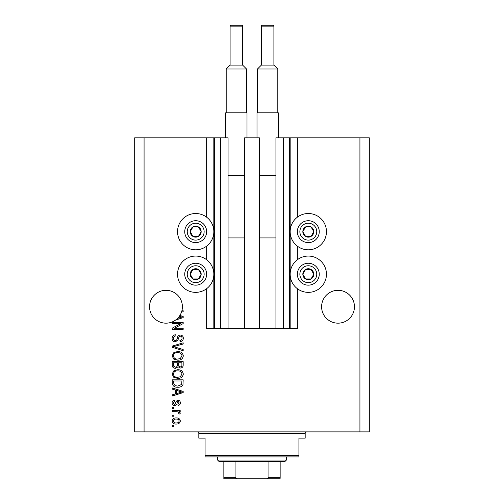 <?xml version="1.0" encoding="UTF-8"?>
<svg xmlns="http://www.w3.org/2000/svg" width="504" height="504" viewBox="0 0 504 504"><rect width="100%" height="100%" fill="white"/><g stroke="black" fill="none" stroke-linecap="round" stroke-linejoin="round"><path stroke-width="0.76" d="M244.648 328.646L259.352 328.646L259.352 137.819L244.648 137.819L244.648 328.646L228.066 328.646L228.066 137.819L206.64 137.819L206.64 217.199M206.64 246.135L206.64 259.743M206.64 288.679L206.64 328.646L214.458 328.646L214.458 137.819M220.714 137.819L220.714 328.646L214.458 328.646M228.066 328.646L220.714 328.646M283.286 137.819L283.286 328.646L289.542 328.646L289.542 137.819L275.934 137.819L275.934 328.646L259.352 328.646M283.286 328.646L275.934 328.646M289.542 137.819L290.165 137.819L290.165 328.646L289.542 328.646M297.36 288.679L297.36 328.646L290.165 328.646M359.925 137.819L359.925 431.878L369.312 431.878L369.312 137.819L297.36 137.819L297.36 217.199M297.36 246.135L297.36 259.743M297.36 137.819L290.165 137.819M354.451 306.747A16.424 16.424 0 0 0 338.026 290.323A16.424 16.424 0 0 0 321.602 306.747A16.424 16.424 0 0 0 338.026 323.171A16.424 16.424 0 0 0 354.451 306.747M182.398 306.747A16.424 16.424 0 0 0 165.974 290.323A16.424 16.424 0 0 0 158.533 321.388A16.424 16.424 0 0 0 177.603 318.339L182.038 317.054L179.304 316.329A16.424 16.424 0 0 0 181.579 311.863A16.424 16.424 148.7 0 0 181.906 310.729A16.424 16.424 0 0 0 182.398 306.747M308.309 213.52A18.144 18.144 0 0 0 290.165 231.664A18.144 18.144 0 0 0 308.309 249.808A18.144 18.144 0 0 0 326.453 231.664A18.144 18.144 0 0 0 308.309 213.52M308.309 256.07A18.144 18.144 0 0 1 326.453 274.214A18.144 18.144 0 0 1 308.309 292.358A18.144 18.144 0 0 1 290.165 274.214A18.144 18.144 0 0 1 308.309 256.07M195.691 249.808A18.144 18.144 0 0 1 177.547 231.664A18.144 18.144 0 0 1 195.691 213.52A18.144 18.144 0 0 1 213.835 231.664A18.144 18.144 0 0 1 195.691 249.808M195.691 292.358A18.144 18.144 0 0 0 213.835 274.214A18.144 18.144 0 0 0 195.691 256.07A18.144 18.144 0 0 0 177.547 274.214A18.144 18.144 0 0 0 195.691 292.358M179.897 315.454L183.179 316.499L183.179 317.608L175.65 320.015M181.906 310.729L183.179 310.729L183.179 311.863L181.579 311.863M180.942 323.524L172.229 323.524L172.229 322.384L183.179 322.384L183.179 323.599L174.453 328.217L183.179 328.217L183.179 329.351L172.229 329.351L172.229 328.136L180.942 323.524M175.272 341.87C173.212 341.662 172.148 340.515 172.084 338.417C172.229 336.118 173.464 334.895 175.783 334.757L175.928 335.897C174.321 336.042 173.471 336.918 173.363 338.518C173.357 339.835 173.981 340.572 175.241 340.729C176.513 340.389 177.206 339.476 177.314 337.995C177.603 336.212 178.605 335.229 180.319 335.04C182.246 335.204 183.248 336.262 183.317 338.222C183.217 340.301 182.127 341.422 180.048 341.58L179.909 340.446C181.276 340.345 181.988 339.614 182.038 338.253C182.057 337.019 181.478 336.326 180.293 336.181L179.185 336.54L177.893 340.181L175.272 341.87M183.179 350.727L172.229 347.281L172.229 346.103L183.179 342.827L183.179 343.999L173.508 346.632L183.179 349.543L183.179 350.727M172.084 355.874L173.804 352.642L177.559 351.534C180.816 351.401 182.738 352.85 183.317 355.881C182.75 358.848 180.879 360.291 177.692 360.209L173.76 359.094L172.084 355.874M172.084 374.075L173.804 370.843L177.559 369.734C180.816 369.608 182.738 371.051 183.317 374.081C182.75 377.049 180.879 378.491 177.692 378.409L173.76 377.294L172.084 374.075M175.499 390.077L172.229 389.12L172.229 387.935L183.179 391.438L183.179 392.547L172.229 396.043L172.229 394.859L175.499 393.901L175.499 390.077M173.792 426.756L172.229 426.756L172.229 425.622L173.792 425.622L173.792 426.756M359.925 431.878L134.688 431.878L134.688 137.819L144.075 137.819L144.075 431.878M206.64 137.819L144.075 137.819M176.293 424.053C173.918 424.204 172.519 423.184 172.084 420.998C172.507 418.843 173.88 417.822 176.211 417.942C178.542 417.816 179.922 418.837 180.331 420.998C179.928 423.133 178.58 424.147 176.293 424.053M173.792 416.235L172.229 416.235L172.229 415.094L173.792 415.094L173.792 416.235M176.356 411.686L172.229 411.686L172.229 410.546L180.193 410.546L180.193 411.686L178.92 411.686L180.331 413.028L179.909 414.099L178.769 413.677L178.914 412.902L177.981 411.888L176.356 411.686M173.792 408.416L172.229 408.416L172.229 407.276L173.792 407.276L173.792 408.416M174.655 405.569C173.004 405.449 172.148 404.548 172.084 402.879C172.173 401.279 173.023 400.371 174.649 400.163L174.787 401.304L173.225 402.954L174.46 404.435L175.184 404.17L175.619 403.099C175.814 401.518 176.627 400.586 178.063 400.308C179.556 400.459 180.312 401.304 180.331 402.835C180.306 404.353 179.55 405.216 178.057 405.43L177.918 404.29L179.197 402.872L178.221 401.449L177.559 401.808L177.106 403.08C176.91 404.611 176.098 405.443 174.655 405.569M177.761 387.229C174.523 387.425 172.677 386.033 172.229 383.059L172.229 379.833L183.179 379.833L182.977 384.659C181.831 386.549 180.092 387.406 177.761 387.229M175.442 368.317C173.319 368.222 172.248 367.12 172.229 365.003L172.229 361.633L183.179 361.633L183.179 365.028C183.166 366.868 182.246 367.87 180.426 368.033L178.132 366.811L175.442 368.317M179.197 420.966C178.788 419.574 177.792 418.944 176.217 419.076C174.604 418.944 173.609 419.593 173.225 421.029C173.641 422.421 174.636 423.051 176.217 422.919C177.817 423.051 178.813 422.402 179.197 420.966M179.966 391.482L176.778 390.449L176.778 393.529L182.038 391.992L179.966 391.482M181.9 380.967L173.508 380.967L173.508 382.92L175.102 385.654L177.78 386.089L181.679 384.439L181.9 380.967M182.038 374.088C181.566 371.769 180.067 370.698 177.54 370.875C175.184 370.805 173.792 371.864 173.363 374.062C173.823 376.331 175.279 377.395 177.723 377.276L180.199 376.797L182.038 374.088M181.9 362.767L178.63 362.767L178.731 365.898L180.243 366.893C181.522 366.742 182.07 365.992 181.9 364.631L181.9 362.767M177.345 362.767L173.508 362.767L173.647 366.131L175.436 367.177C176.803 367.057 177.439 366.288 177.345 364.864L177.345 362.767M182.038 355.887C181.566 353.569 180.067 352.498 177.54 352.674C175.184 352.605 173.792 353.663 173.363 355.862C173.823 358.13 175.279 359.195 177.723 359.075L180.199 358.596L182.038 355.887M177.603 318.339A16.424 16.424 0 0 0 179.304 316.329M200.434 234.404A5.475 5.475 0 0 0 192.956 226.926A5.475 5.475 0 0 0 192.956 236.407A5.475 5.475 0 0 0 200.434 234.404M199.798 234.039L201.165 231.664L198.431 226.926L192.956 226.926L190.216 231.664L192.956 236.407L198.431 236.407L199.798 234.039M186.209 226.189A10.949 10.949 0 0 1 201.165 222.182A10.949 10.949 0 0 1 205.172 237.138A10.949 10.949 0 0 1 190.216 241.151A10.949 10.949 0 0 1 186.209 226.189A10.949 10.949 0 0 0 190.216 241.151A10.949 10.949 0 0 0 205.172 237.138M201.165 231.664L198.431 226.926L192.956 226.926L190.216 231.664L192.956 236.407L198.431 236.407L201.165 231.664M313.047 234.404A5.475 5.475 0 0 0 305.569 226.926A5.475 5.475 0 0 0 305.569 236.407A5.475 5.475 0 0 0 313.047 234.404M312.417 234.039L313.784 231.664L311.044 226.926L305.569 226.926L302.835 231.664L305.569 236.407L311.044 236.407L312.417 234.039M298.828 226.189A10.949 10.949 0 0 1 313.784 222.182A10.949 10.949 0 0 1 317.791 237.138A10.949 10.949 0 0 1 302.835 241.151A10.949 10.949 0 0 1 298.828 226.189A10.949 10.949 0 0 0 302.835 241.151A10.949 10.949 0 0 0 317.791 237.138M313.784 231.664L311.044 226.926L305.569 226.926L302.835 231.664L305.569 236.407L311.044 236.407L313.784 231.664M313.047 276.948A5.475 5.475 0 0 0 305.569 269.47A5.475 5.475 0 0 0 305.569 278.951A5.475 5.475 0 0 0 313.047 276.948M312.417 276.583L313.784 274.214L311.044 269.47L305.569 269.47L302.835 274.214L305.569 278.951L311.044 278.951L312.417 276.583M298.828 268.739A10.949 10.949 0 0 1 313.784 264.726A10.949 10.949 0 0 1 317.791 279.682A10.949 10.949 0 0 1 302.835 283.695A10.949 10.949 0 0 1 298.828 268.739A10.949 10.949 0 0 0 302.835 283.695A10.949 10.949 0 0 0 317.791 279.682M313.784 274.214L311.044 269.47L305.569 269.47L302.835 274.214L305.569 278.951L311.044 278.951L313.784 274.214M200.434 276.948A5.475 5.475 0 0 0 192.956 269.47A5.475 5.475 0 0 0 192.956 278.951A5.475 5.475 0 0 0 200.434 276.948M199.798 276.583L201.165 274.214L198.431 269.47L192.956 269.47L190.216 274.214L192.956 278.951L198.431 278.951L199.798 276.583M186.209 268.739A10.949 10.949 0 0 1 201.165 264.726A10.949 10.949 0 0 1 205.172 279.682A10.949 10.949 0 0 1 190.216 283.695A10.949 10.949 0 0 1 186.209 268.739A10.949 10.949 0 0 0 190.216 283.695A10.949 10.949 0 0 0 205.172 279.682M201.165 274.214L198.431 269.47L192.956 269.47L190.216 274.214L192.956 278.951L198.431 278.951L201.165 274.214M197.253 431.878A1.562 1.562 0 0 1 198.822 433.44L198.822 438.134L205.078 438.134L205.078 455.339L298.922 455.339L298.922 438.134L305.178 438.134L305.178 433.44L198.822 433.44M306.747 431.878A1.562 1.562 0 0 0 305.178 433.44M298.922 455.339L298.922 456.901L205.078 456.901L205.078 455.339M269.363 478.8L234.637 478.8L269.363 478.8M286.411 460.032L284.848 461.595L219.152 461.595L217.589 460.032L286.411 460.032L286.411 456.901M217.589 460.032L217.589 456.901M280.155 461.595L280.155 478.315M280.155 478.8L223.845 478.8L223.845 477.238L223.845 478.8M265.633 478.8C267.151 478.964 268.241 478.441 268.922 477.238L280.155 477.238M268.922 461.595L268.922 477.238M235.078 461.595L235.078 477.238C235.746 478.435 236.842 478.957 238.367 478.8M223.845 461.595L223.845 477.238L235.078 477.238M242.613 65.085L242.613 26.139A0.939 0.939 0 0 0 241.674 25.2L231.04 25.2A0.939 0.939 0 0 0 230.101 26.139L230.101 65.085L242.613 65.085L246.525 68.998L226.189 68.998L226.189 112.789M230.101 65.085L226.189 68.998M225.723 137.819L225.723 112.789L246.998 112.789L246.998 137.819M246.525 68.998L246.525 112.789M228.066 237.926L244.648 237.926M228.066 175.354L244.648 175.354M273.899 65.085L273.899 26.139A0.939 0.939 0 0 0 272.96 25.2L262.326 25.2A0.939 0.939 0 0 0 261.387 26.139L261.387 65.085L273.899 65.085L277.811 68.998L257.475 68.998L257.475 112.789M261.387 65.085L257.475 68.998M257.002 137.819L257.002 112.789L278.277 112.789L278.277 137.819M277.811 68.998L277.811 112.789M259.352 237.926L275.934 237.926M259.352 175.354L275.934 175.354M213.835 137.819L213.835 328.646M203.005 235.891A8.448 8.448 0 0 0 199.912 224.349A8.448 8.448 0 0 0 188.376 227.443A8.448 8.448 0 0 0 191.47 238.978A8.448 8.448 0 0 0 203.005 235.891M315.624 235.891A8.448 8.448 0 0 0 312.53 224.349A8.448 8.448 0 0 0 300.995 227.443A8.448 8.448 0 0 0 304.088 238.978A8.448 8.448 0 0 0 315.624 235.891M315.624 278.435A8.448 8.448 0 0 0 312.53 266.893A8.448 8.448 0 0 0 300.995 269.987A8.448 8.448 0 0 0 304.088 281.528A8.448 8.448 0 0 0 315.624 278.435M203.005 278.435A8.448 8.448 0 0 0 199.912 266.893A8.448 8.448 0 0 0 188.376 269.987A8.448 8.448 0 0 0 191.47 281.528A8.448 8.448 0 0 0 203.005 278.435M242.613 26.139L230.101 26.139M273.899 26.139L261.387 26.139"/></g></svg>
